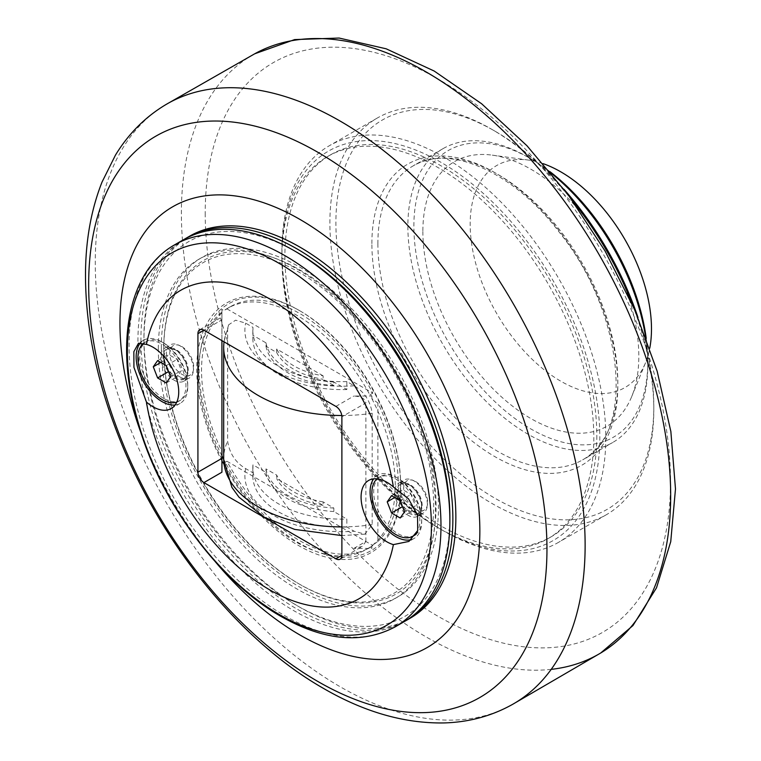 <?xml version="1.0" encoding="UTF-8"?>
<svg xmlns="http://www.w3.org/2000/svg" width="761" height="761" viewBox="0 0 761 761"><rect width="100%" height="100%" fill="white"/><g stroke="black" fill="none" stroke-linecap="round" stroke-linejoin="round"><path stroke-width="0.57" stroke-dasharray="3.81 2.85" d="M415.668 481.561A16.97 9.798 60 0 1 426.75 496.514A16.97 9.798 60 0 1 424.153 510.108A16.97 9.798 60 0 1 407.183 500.31A16.97 9.798 60 0 1 407.183 480.724A16.97 9.798 60 0 1 415.668 481.561M409.323 484.824L408.172 484.158A19.082 11.015 60 0 1 421.67 507.539A19.082 11.015 60 0 1 417.713 516.272A19.082 11.015 60 0 1 408.172 515.33A19.082 11.015 60 0 1 395.701 498.512A19.082 11.015 60 0 1 398.631 483.216A19.082 11.015 60 0 1 408.172 484.158L409.323 484.824A17.465 10.083 60 0 1 421.67 506.208A17.465 10.083 60 0 1 409.323 513.342A17.465 10.083 60 0 1 396.976 491.948A17.465 10.083 60 0 1 409.323 484.824L401.684 483.901A16.97 9.798 -120 0 0 399.087 497.494A16.97 9.798 -120 0 0 410.169 512.438A16.97 9.798 -120 0 0 418.655 513.285A16.97 9.798 -120 0 0 421.252 499.692A16.97 9.798 -120 0 0 410.169 484.738A16.97 9.798 -120 0 0 401.684 483.901L407.183 480.724M391.544 495.687L402.341 489.447L398.013 495.611L399.915 500.519M394.712 497.513L398.013 495.611M402.626 506.931L410.997 511.763L415.335 505.608L410.997 494.45L402.341 489.447M400.2 518.003L410.997 511.763M404.529 511.839L415.335 505.608M400.2 500.681L410.997 494.45M377.018 478.821A33.931 19.586 60 0 1 378.911 477.451A33.931 19.586 60 0 1 395.872 479.135A33.931 19.586 60 0 1 417.285 531.701M414.64 535.192A33.931 19.586 60 0 1 397.68 533.509A33.931 19.586 60 0 1 375.506 503.611A33.931 19.586 60 0 1 380.709 476.415A33.931 19.586 60 0 1 397.68 478.098L397.68 478.098A33.931 19.586 60 0 1 421.67 519.658A33.931 19.586 60 0 1 416.153 534.146M181.736 346.502A16.97 9.798 60 0 1 192.818 361.446A16.97 9.798 60 0 1 190.212 375.049A16.97 9.798 60 0 1 173.251 365.251A16.97 9.798 60 0 1 173.251 345.656A16.97 9.798 60 0 1 181.736 346.502M175.382 349.756L174.24 349.099A19.082 11.015 60 0 1 187.729 372.471A19.082 11.015 60 0 1 183.781 381.213A19.082 11.015 60 0 1 174.24 380.262A19.082 11.015 60 0 1 161.77 363.444A19.082 11.015 60 0 1 164.69 348.148A19.082 11.015 60 0 1 174.24 349.099L175.382 349.756A17.465 10.083 60 0 1 187.729 371.149A17.465 10.083 60 0 1 175.382 378.274A17.465 10.083 60 0 1 163.035 356.89A17.465 10.083 60 0 1 175.382 349.756L167.753 348.833A16.97 9.798 -120 0 0 165.147 362.426A16.97 9.798 -120 0 0 176.229 377.38A16.97 9.798 -120 0 0 184.714 378.217A16.97 9.798 -120 0 0 187.32 364.624A16.97 9.798 -120 0 0 176.229 349.68A16.97 9.798 -120 0 0 167.753 348.833L173.251 345.656M157.613 360.619L168.409 354.388L164.081 360.552L165.984 365.461M160.78 362.455L164.081 360.552M168.695 371.872L177.066 376.705L181.394 370.55L177.066 359.392L168.409 354.388M166.269 382.935L177.066 376.705M170.597 376.781L181.394 370.55M166.269 365.622L177.066 359.392M143.991 343.03A33.931 19.586 60 0 1 144.971 342.393A33.931 19.586 60 0 1 161.941 344.077A33.931 19.586 60 0 1 184.105 373.974A33.931 19.586 60 0 1 178.902 401.171A33.931 19.586 60 0 1 176.78 402.122M163.739 398.45A33.931 19.586 60 0 1 141.575 368.543A33.931 19.586 60 0 1 146.768 341.356A33.931 19.586 60 0 1 163.739 343.04L163.739 343.04A33.931 19.586 60 0 1 187.729 384.59A33.931 19.586 60 0 1 180.709 400.124A33.931 19.586 60 0 1 163.739 398.45M161.342 347.197A195.958 113.132 -120 0 0 246.878 544.391A195.958 113.132 -120 0 0 397.879 596.89A195.958 113.132 -120 0 0 397.879 370.626A195.958 113.132 -120 0 0 201.922 257.484A195.958 113.132 -120 0 0 161.342 347.197M158.336 348.928A195.958 113.132 60 0 1 198.925 259.216A195.958 113.132 60 0 1 349.927 311.715A195.958 113.132 60 0 1 435.463 508.919A195.958 113.132 60 0 1 394.883 598.622A195.958 113.132 60 0 1 243.872 546.122A195.958 113.132 60 0 1 158.336 348.928M185.132 238.792A220.557 127.344 -120 0 0 140.947 338.883A220.557 127.344 -120 0 0 236.243 559.801A220.557 127.344 -120 0 0 405.67 620.776M410.179 618.198A220.557 127.344 60 0 1 240.219 559.107A220.557 127.344 60 0 1 143.943 337.152A220.557 127.344 60 0 1 189.622 236.186M296.904 252.3A216.314 124.89 -120 0 0 143.943 340.614A216.314 124.89 -120 0 0 296.904 605.547A216.314 124.89 -120 0 0 449.865 517.233M141.013 433.009A254.488 146.93 -120 0 0 215.42 561.875M281.903 257.494A220.557 127.344 -120 0 0 378.179 479.459A220.557 127.344 -120 0 0 548.139 538.55A220.557 127.344 -120 0 0 548.139 283.872A220.557 127.344 -120 0 0 327.582 156.528A220.557 127.344 -120 0 0 281.903 257.494M596.824 435.844A220.557 127.344 60 0 1 551.145 536.819A220.557 127.344 60 0 1 381.185 477.727A220.557 127.344 60 0 1 284.909 255.763A220.557 127.344 60 0 1 330.588 154.797A220.557 127.344 60 0 1 500.548 213.889A220.557 127.344 60 0 1 596.824 435.844M221.927 455.877A142.516 82.283 60 0 1 208.828 324.795A142.516 82.283 60 0 1 299.901 310.83L299.901 310.83A142.516 82.283 60 0 1 400.676 485.375A142.516 82.283 60 0 1 335.078 556.538A142.516 82.283 60 0 1 223.686 459.311M226.94 308.871L372.861 393.123A139.12 80.324 -120 0 0 230.345 306.712A139.12 80.324 -120 0 0 226.94 308.871L223.943 310.602A139.12 80.324 60 0 1 227.339 308.443A139.12 80.324 60 0 1 369.865 394.854L371.882 396.024L353.884 396.024C361.161 396.443 365.156 398.745 365.879 402.95L341.889 416.8M323.13 375.839L276.671 349.014L276.671 352.476L265.97 346.303L265.97 342.84L252.956 335.325L252.956 327.363L245.66 323.149L235.596 320.181L228.623 324.842L227.625 329.77L227.625 441.152C229.48 453.356 235.491 462.507 245.66 468.605L252.956 472.809L252.956 464.847L265.97 472.362L265.97 468.9L276.671 475.073L276.671 478.536L323.13 505.361L323.13 501.899L333.832 508.082L333.832 511.544L346.845 519.059L346.845 527.021L354.141 531.235L364.89 534.136L372.177 524.605L372.177 413.233C370.331 401.028 364.319 391.877 354.141 385.779L346.845 381.565L346.845 389.527L333.832 382.022L333.832 385.485L323.13 379.301L323.13 375.839A67.862 39.182 0 0 1 276.671 349.014M377.884 541.461A139.12 80.324 -120 0 0 377.884 402.959L377.884 541.461L371.882 545.742L371.882 548.405L369.865 547.235L372.861 545.504L226.94 461.252A139.12 80.324 -120 0 0 369.466 547.673A139.12 80.324 -120 0 0 372.861 545.504M221.927 312.923A139.12 80.324 -120 0 0 221.927 451.416L221.927 309.442L223.943 310.602M163.739 348.576A192.562 111.173 -120 0 0 299.901 584.419A192.562 111.173 -120 0 0 436.063 505.808A192.562 111.173 -120 0 0 299.901 269.965A192.562 111.173 -120 0 0 163.739 348.576L163.739 349.965A190.868 110.193 60 0 1 298.702 272.038A190.868 110.193 60 0 1 433.665 505.808A190.868 110.193 60 0 1 298.702 583.725A190.868 110.193 60 0 1 163.739 349.965M353.884 548.405L365.879 541.471L362.369 546.369L353.884 548.405L371.882 548.405M365.879 541.471L365.879 402.95M371.882 396.024L371.882 398.678L377.884 402.959M221.927 340.614L221.927 319.829L203.929 330.217L221.927 319.829L221.927 309.442M221.927 451.416L221.927 472.21M372.861 393.123L369.865 394.854M276.671 352.476A67.862 39.182 0 0 0 323.13 379.301M265.97 346.303A76.347 44.081 0 0 0 333.832 385.485M265.97 342.84A76.347 44.081 0 0 0 333.832 382.022M369.865 547.235A139.12 80.324 60 0 1 366.46 549.404A139.12 80.324 60 0 1 223.943 462.983L223.867 462.945M226.94 461.252L223.943 462.983M346.845 389.527A89.075 51.425 180 0 1 252.823 338.188A89.075 51.425 180 0 1 252.956 335.325M346.845 381.565A89.075 51.425 180 0 1 252.823 330.226A89.075 51.425 180 0 1 252.956 327.363M404.177 621.661A220.557 127.344 60 0 1 183.62 494.327A220.557 127.344 60 0 1 183.629 239.648M371.882 398.678A139.12 80.324 60 0 1 371.882 545.742M221.927 459.168A139.12 80.324 60 0 1 221.927 312.096M413.87 512.039A19.082 11.015 -120 0 0 423.411 512.981A19.082 11.015 -120 0 0 423.411 490.94A19.082 11.015 -120 0 0 404.329 479.925A19.082 11.015 -120 0 0 401.399 495.221A19.082 11.015 -120 0 0 413.87 512.039M179.938 376.971A19.082 11.015 -120 0 0 189.479 377.922A19.082 11.015 -120 0 0 189.479 355.882A19.082 11.015 -120 0 0 170.388 344.857A19.082 11.015 -120 0 0 167.468 360.153A19.082 11.015 -120 0 0 179.938 376.971M175.116 404.995A36.48 21.061 -120 0 0 180.176 403.368A36.48 21.061 -120 0 0 187.729 386.674A36.48 21.061 -120 0 0 161.941 341.993L161.941 341.993A36.48 21.061 -120 0 0 143.705 340.186A36.48 21.061 -120 0 0 140.842 342.469M411.672 539.501A36.48 21.061 -120 0 0 414.117 538.436A36.48 21.061 -120 0 0 421.67 521.732A36.48 21.061 -120 0 0 395.872 477.061L395.872 477.061A36.48 21.061 -120 0 0 377.637 475.254A36.48 21.061 -120 0 0 373.699 478.821M252.956 464.847A89.075 51.425 0 0 0 252.823 467.711A89.075 51.425 0 0 0 346.845 519.059M346.845 527.021A89.075 51.425 180 0 1 252.823 475.673A89.075 51.425 180 0 1 252.956 472.809M323.13 505.361A67.862 39.182 180 0 1 276.671 478.536M323.13 501.899A67.862 39.182 180 0 1 276.671 475.073M333.832 508.082A76.347 44.081 180 0 1 265.97 468.9M333.832 511.544A76.347 44.081 180 0 1 265.97 472.362M222.516 462.165A144.209 83.263 -120 0 0 334.964 558.869A144.209 83.263 -120 0 0 400.676 486.755A144.209 83.263 -120 0 0 298.702 310.136L299.901 310.83L298.702 310.136A144.209 83.263 -120 0 0 205.851 325.594A144.209 83.263 -120 0 0 221.927 461.042M281.903 254.031A224.799 129.789 60 0 1 440.866 162.255A224.799 129.789 60 0 1 599.82 437.585A224.799 129.789 60 0 1 440.857 529.352A224.799 129.789 60 0 1 281.903 254.031L281.903 250.569A229.042 132.233 -120 0 0 443.863 531.083A229.042 132.233 -120 0 0 558.384 542.431A229.042 132.233 -120 0 0 605.823 437.575A229.042 132.233 -120 0 0 505.837 207.078A229.042 132.233 -120 0 0 329.342 145.722A229.042 132.233 -120 0 0 281.903 250.569M632.201 304.086A229.042 132.233 60 0 1 653.804 409.875A229.042 132.233 60 0 1 606.365 514.721A229.042 132.233 60 0 1 429.87 453.366A229.042 132.233 60 0 1 329.894 222.868A229.042 132.233 60 0 1 377.332 118.012A229.042 132.233 60 0 1 491.853 129.36A229.042 132.233 60 0 1 572.662 200.961M563.939 189.232A224.799 129.789 -120 0 0 494.85 131.092A224.799 129.789 -120 0 0 335.896 222.868A224.799 129.789 -120 0 0 494.85 498.189A224.799 129.789 -120 0 0 653.804 406.412A224.799 129.789 -120 0 0 638.003 317.508M645.49 336.438A169.655 97.95 60 0 1 647.811 364.852A169.655 97.95 60 0 1 612.672 442.522A169.655 97.95 60 0 1 481.932 397.071A169.655 97.95 60 0 1 407.867 226.331A169.655 97.95 60 0 1 443.007 148.661A169.655 97.95 60 0 1 527.839 157.061A169.655 97.95 60 0 1 551.297 173.28M549.927 171.634A165.422 95.506 -120 0 0 530.836 158.802A165.422 95.506 -120 0 0 413.87 226.331A165.422 95.506 -120 0 0 530.836 428.928A165.422 95.506 -120 0 0 647.811 361.389A165.422 95.506 -120 0 0 646.241 338.445M422.869 231.525A152.695 88.162 -120 0 0 511.249 405.156A152.695 88.162 -120 0 0 631.706 396.576A152.695 88.162 -120 0 0 638.812 356.196A152.695 88.162 -120 0 0 492.31 155.149A152.695 88.162 -120 0 0 422.869 231.525M543.202 163.682A128.209 74.017 -120 0 0 528.486 160.076A128.209 74.017 -120 0 0 470.174 224.21A128.209 74.017 -120 0 0 544.381 369.989A128.209 74.017 -120 0 0 645.518 362.788A128.209 74.017 -120 0 0 649.751 348.243M205.213 213.223A329.018 189.955 -120 0 0 437.86 616.182A329.018 189.955 -120 0 0 670.517 481.856A329.018 189.955 -120 0 0 437.86 78.897A329.018 189.955 -120 0 0 205.213 213.223M166.164 104.428A346.388 199.991 -120 0 0 95.258 262.516A346.388 199.991 -120 0 0 340.186 686.755A346.388 199.991 -120 0 0 512.543 704.391M551.211 669.357A345.979 199.753 60 0 1 426.027 636.862A345.979 199.753 60 0 1 181.384 213.128A345.979 199.753 60 0 1 254.716 53.793M335.896 406.412L353.884 396.024M174.745 244.766A220.557 127.344 -120 0 0 140.937 421.508A220.557 127.344 -120 0 0 285.023 615.868A220.557 127.344 -120 0 0 395.301 626.788M354.141 385.779A97.008 56.01 180 0 1 245.66 323.149M227.625 329.77A118.212 68.252 0 0 0 223.686 346.483M341.794 415.506A118.212 68.252 0 0 0 372.177 413.233M245.66 468.605A97.008 56.01 0 0 0 354.141 531.235M372.177 524.605A118.212 68.252 180 0 1 341.889 526.888M223.686 459.416A118.212 68.252 180 0 1 227.625 441.152M371.882 243.644A173.898 100.404 60 0 1 494.85 172.652A173.898 100.404 60 0 1 617.818 385.637A173.898 100.404 60 0 1 494.85 456.629A173.898 100.404 60 0 1 371.882 243.644M377.884 243.644A169.655 97.95 -120 0 0 497.846 451.435A169.655 97.95 -120 0 0 582.679 459.834A169.655 97.95 -120 0 0 617.818 382.174A169.655 97.95 -120 0 0 543.754 211.434A169.655 97.95 -120 0 0 413.014 165.974A169.655 97.95 -120 0 0 377.884 243.644M421.67 507.539L421.67 506.208L418.655 513.285L424.153 510.108M378.911 477.451L380.709 476.415M187.729 372.471L187.729 371.149L184.714 378.217L190.212 375.049M178.902 401.171L180.709 400.124M144.971 342.393L146.768 341.356M201.922 257.484L198.925 259.216M397.879 596.89L394.883 598.622M330.588 154.797L327.582 156.528M551.145 536.819L548.139 538.55M230.345 306.712L227.339 308.443M369.466 547.673L366.46 549.404M252.823 330.226L252.823 338.188M340.129 559.211L362.369 546.369M199.686 329.798L221.927 316.966M183.781 381.213L189.479 377.922M164.69 348.148L170.388 344.857M163.739 343.04L161.941 341.993M187.729 384.59L187.729 386.674M417.713 516.272L423.411 512.981M398.631 483.216L404.329 479.925M397.68 478.098L395.872 477.061M421.67 519.658L421.67 521.732M377.637 475.254L368.638 480.448M414.117 538.436L408.923 541.432M143.705 340.186L138.512 343.182M180.176 403.368L171.177 408.562M252.823 467.711L252.823 475.673M228.614 324.842L223.981 341.803M364.89 534.165L341.889 535.573M400.676 485.375L400.676 486.755M298.702 583.725L299.901 584.419M440.857 529.352L443.863 531.083M377.332 118.012L329.342 145.722M606.365 514.721L558.384 542.431M494.85 131.092L491.853 129.36M653.804 406.412L653.804 409.875M530.836 158.802L527.839 157.061M647.811 361.389L647.811 364.852M443.007 148.661L413.014 165.974C448.543 143.41 513.837 171.625 559.792 232.885C624.971 313.722 634.912 434.931 582.679 459.834L612.672 442.522M528.486 160.076L492.31 155.149M645.518 362.788L631.706 396.576"/><path stroke-width="1.14" d="M387.216 501.841L391.544 495.687L400.2 500.681L404.529 511.839L400.2 518.003L391.544 513L387.216 501.841L394.712 497.513M399.915 500.519L402.626 506.931M391.544 513L402.341 506.769M417.285 531.701A33.931 19.586 60 0 1 412.843 536.229A33.931 19.586 60 0 1 395.872 534.545A33.931 19.586 60 0 1 374.288 506.484A33.931 19.586 60 0 1 377.018 478.821M416.153 534.146A33.931 19.586 60 0 1 414.64 535.192L412.843 536.229M153.284 366.783L157.613 360.619L166.269 365.622L170.597 376.781L166.269 382.935L157.613 377.941L153.284 366.783L160.78 362.455M165.984 365.461L168.695 371.872M157.613 377.941L168.409 371.701M176.78 402.122A33.931 19.586 60 0 1 161.941 399.487A33.931 19.586 60 0 1 140.053 370.512A33.931 19.586 60 0 1 143.991 343.03M405.67 620.776A220.557 127.344 -120 0 0 407.183 619.93A220.557 127.344 -120 0 0 452.862 518.964A220.557 127.344 -120 0 0 356.586 296.999A220.557 127.344 -120 0 0 186.626 237.917A220.557 127.344 -120 0 0 185.132 238.792M186.626 237.917L189.622 236.186A220.557 127.344 60 0 1 410.179 363.52A220.557 127.344 60 0 1 410.179 618.198L407.183 619.93M449.865 520.695L449.865 517.233A216.314 124.89 -120 0 0 296.904 252.3L293.908 250.569A220.557 127.344 60 0 1 449.865 520.695A220.557 127.344 60 0 1 404.177 621.661L395.301 626.788A220.557 127.344 -120 0 0 429.109 450.055A220.557 127.344 -120 0 0 285.023 255.696A220.557 127.344 -120 0 0 174.745 244.766L183.629 239.648A220.557 127.344 60 0 1 293.908 250.569L296.904 252.3M215.42 561.875A254.488 146.93 -120 0 0 479.849 531.083A254.488 146.93 -120 0 0 299.901 219.396A254.488 146.93 -120 0 0 119.953 323.292A254.488 146.93 -120 0 0 141.013 433.009M223.686 459.311A142.516 82.283 60 0 1 221.927 455.877M221.927 340.614L221.927 458.36L197.927 472.21L197.927 333.689L203.929 330.226L335.896 406.412A8.485 4.899 -120 0 1 341.889 416.8L341.889 555.33L335.896 558.793L203.929 482.598L221.927 472.21L221.927 458.36M223.867 462.945L221.927 461.822M197.927 472.21A8.485 4.899 -120 0 0 203.929 482.598M335.896 558.793A8.485 4.899 -120 0 0 340.129 559.211A8.485 4.899 -120 0 0 341.889 555.33M203.929 330.217A8.485 4.899 -120 0 0 199.686 329.798A8.485 4.899 -120 0 0 197.927 333.689M140.842 342.469A36.48 21.061 -120 0 0 139.054 372.291A36.48 21.061 -120 0 0 161.941 401.561A36.48 21.061 -120 0 0 175.116 404.995M373.699 478.821A36.48 21.061 -120 0 0 373.461 508.624A36.48 21.061 -120 0 0 395.872 536.629A36.48 21.061 -120 0 0 411.672 539.501M146.445 344.4A36.48 21.061 60 0 1 152.942 347.187A36.48 21.061 60 0 1 176.771 379.339A36.48 21.061 60 0 1 171.177 408.562A36.48 21.061 60 0 1 146.445 402.046A178.141 102.849 -120 0 0 269.908 589.956A178.141 102.849 -120 0 0 393.38 544.61A36.48 21.061 60 0 1 364.49 513.913A36.48 21.061 60 0 1 368.638 480.448A36.48 21.061 60 0 1 386.873 482.255A36.48 21.061 60 0 1 393.38 486.964A178.141 102.849 -120 0 0 269.908 299.054A178.141 102.849 -120 0 0 146.445 344.4L138.512 343.192L133.85 351.706L133.936 367.325L146.445 402.046M393.38 486.964L408.467 498.778L417.532 514.969L417.703 530.541L408.923 541.423L393.38 544.61M221.927 461.042A144.209 83.263 -120 0 0 222.516 462.165M572.662 200.961A229.042 132.233 60 0 1 632.201 304.086M638.003 317.508A224.799 129.789 -120 0 0 563.939 189.232M551.297 173.28A169.655 97.95 60 0 1 645.49 336.438M646.241 338.445A165.422 95.506 -120 0 0 549.927 171.634M649.751 348.243A128.209 74.017 -120 0 0 651.483 328.885A128.209 74.017 -120 0 0 543.202 163.682M88.657 284.557A324.062 187.101 60 0 1 317.813 152.257A324.062 187.101 60 0 1 546.959 549.147A324.062 187.101 60 0 1 317.813 681.447A324.062 187.101 60 0 1 88.657 284.557M512.543 704.391A346.388 199.991 -120 0 0 513.39 303.934A346.388 199.991 -120 0 0 166.164 104.428C145.418 116.794 128.523 133.689 115.472 155.101L102.041 182.041C91.472 208.799 85.964 238.564 85.517 271.344C85.032 323.596 95.886 378.15 118.088 435.016C159.23 541.1 238.697 640.077 323.387 688.344C363.929 711.906 403.929 723.435 443.387 722.95C468.434 722.351 491.492 716.168 512.543 704.391L600.676 653.024A345.979 199.753 60 0 1 551.211 669.357M254.716 53.793A345.979 199.753 60 0 1 599.021 254.497A345.979 199.753 60 0 1 600.676 653.024L632.952 625.552L656.515 587.796L670.736 541.68L675.483 488.981L670.86 431.506L657.162 371.235L634.95 310.326L605.071 250.997L568.629 195.453L526.983 145.76L481.646 103.772L434.179 71.03L386.169 48.799L339.121 38.05L294.64 39.582L254.716 53.793L166.164 104.428M279.392 614.565A214.973 124.119 60 0 1 127.382 351.268A214.973 124.119 60 0 1 279.392 263.506A214.973 124.119 60 0 1 431.401 526.793A214.973 124.119 60 0 1 279.392 614.565M223.981 341.803L223.686 346.483A118.212 68.252 0 0 0 341.794 415.506M341.889 526.888A118.212 68.252 180 0 1 223.686 459.416L223.686 346.483M395.301 626.788C362.179 644.339 324.005 640.838 280.78 616.286C221.137 582.565 164.281 507.321 140.405 431.135C113.693 349.917 126.098 272.019 174.745 244.766M341.889 535.573L294.745 529.428L264.343 517.261L238.983 497.161L231.877 487.335L223.686 459.416"/></g></svg>
